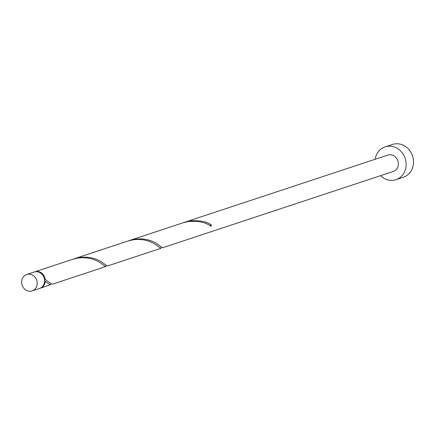 <?xml version="1.0" encoding="UTF-8"?>
<svg xmlns="http://www.w3.org/2000/svg" width="435" height="435" viewBox="0 0 435 435"><rect width="100%" height="100%" fill="white"/><g stroke="black" fill="none" stroke-linecap="round" stroke-linejoin="round"><path stroke-width="0.65" d="M29.602 291.238A8.64 7.716 -108.3 0 0 32.136 290.901A8.64 7.716 -108.3 0 0 37.095 281.662A8.64 7.716 -108.3 0 0 29.243 274.153A8.64 7.716 -108.3 0 0 26.709 274.496A8.64 7.716 -108.3 0 0 21.75 283.734A8.64 7.716 -108.3 0 0 29.602 291.238M26.709 274.496L34.082 272.06A8.64 7.716 71.7 0 1 36.616 271.717A8.64 7.716 71.7 0 1 44.468 279.226A8.64 7.716 71.7 0 1 39.503 288.459L32.136 290.901M43.804 277.008A7.776 6.944 71.7 0 1 44.359 278.694M380.554 175.68A17.275 15.432 -108.3 0 0 390.891 180.367A17.275 15.432 -108.3 0 0 395.959 179.682A17.275 15.432 -108.3 0 0 405.882 161.211A17.275 15.432 -108.3 0 0 390.173 146.198A17.275 15.432 -108.3 0 0 385.111 146.883A17.275 15.432 -108.3 0 0 375.133 159.275M395.959 179.682L403.327 177.246A17.275 15.432 -108.3 0 0 413.25 158.775A17.275 15.432 -108.3 0 0 397.546 143.762A17.275 15.432 -108.3 0 0 392.479 144.442L385.111 146.883M210.513 226.004A0.865 0.772 71.7 0 1 211.1 224.705C205.885 221.361 198.931 220.099 190.231 220.92L184.783 222.225L387.819 155.083A8.64 7.716 -108.3 0 1 390.353 154.74A8.64 7.716 -108.3 0 1 398.204 162.244A8.64 7.716 -108.3 0 1 393.245 171.482L162.57 247.765L155.828 242.986L151.962 241.11L147.258 239.642L141.908 238.875L136.193 239.032L128.629 240.805M211.1 224.705A8.64 7.716 71.7 0 1 211.133 226.412C206.049 222.405 198.496 220.768 188.464 221.502L183.015 222.807L129.51 240.501M44.604 280.624A0.865 0.772 -108.3 0 0 45.322 281.249A8.64 7.716 71.7 0 1 40.243 288.22A8.64 7.716 71.7 0 1 39.868 288.329M45.322 281.249L50.117 284.914L50.759 283.848M34.452 271.946A8.64 7.716 71.7 0 1 34.816 271.815L72.471 259.363L77.919 258.058L82.465 257.683L88.006 258.075L93.014 259.271L97.255 261.016L100.588 262.968L105.531 266.628L52.026 284.321L45.283 279.542A0.865 0.772 -108.3 0 0 44.582 280.145M105.531 266.628L106.031 265.573M34.816 271.815A8.64 7.716 71.7 0 1 37.35 271.473A8.64 7.716 71.7 0 1 45.283 279.542M74.238 258.781L127.743 241.088L133.192 239.777L137.737 239.402L143.278 239.794L148.286 240.995L152.527 242.741L155.86 244.693L160.803 248.347L107.298 266.041L100.556 261.261L96.69 259.385L91.986 257.917L86.636 257.156L80.921 257.308L73.357 259.086M160.803 248.347L161.303 247.297M184.783 222.225L183.902 222.53M40.243 288.22L50.259 284.903M161.646 247.238L161.227 247.379L161.347 247.053M106.374 265.513L105.955 265.66L106.075 265.334M51.102 283.794L50.683 283.935L50.803 283.609"/></g></svg>
